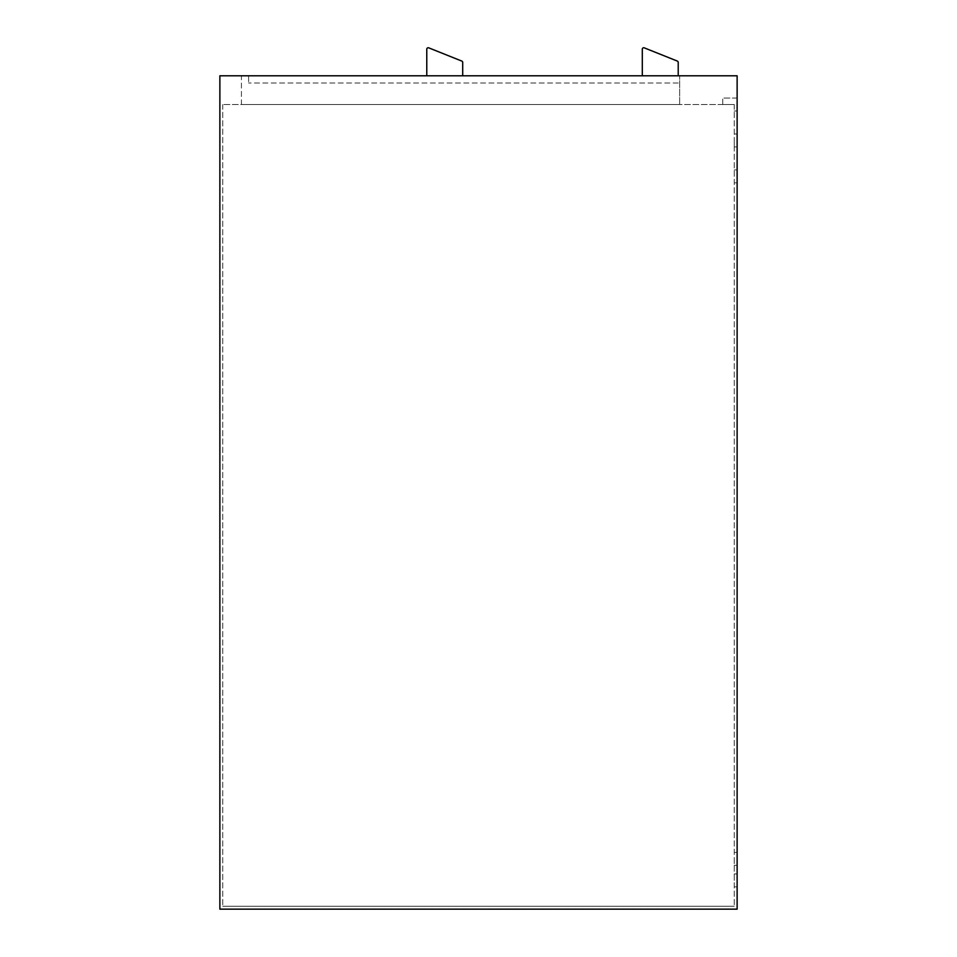 <?xml version="1.0" encoding="UTF-8"?>
<svg xmlns="http://www.w3.org/2000/svg" width="957" height="957" viewBox="0 0 957 957"><rect width="100%" height="100%" fill="white"/><g stroke="black" fill="none" stroke-linecap="round" stroke-linejoin="round"><path stroke-width="0.72" stroke-dasharray="4.79 3.59" d="M241.427 104.54L241.427 75.794L679.649 75.794L241.427 75.794L241.427 104.54L679.649 104.54L241.427 104.54M722.762 104.54L222.742 104.54L734.258 104.54L722.762 104.54L734.258 104.54L722.762 104.54L722.762 98.069L722.762 104.54M734.258 858.86L734.258 865.331L734.258 858.86M737.129 858.86L737.129 865.331L737.129 858.86M734.258 880.416L734.258 873.944L734.258 880.416M737.129 880.416L737.129 873.944L737.129 880.416M734.258 176.375L734.258 169.915L734.258 176.375M737.129 176.375L737.129 182.835L737.129 176.375M734.258 140.452L734.258 146.923L734.258 140.452M737.129 140.452L737.129 146.923L737.129 140.452M734.258 104.54L734.258 906.279L734.258 104.54M737.129 104.54L737.129 98.069L737.129 104.54M734.258 906.279L222.742 906.279L734.258 906.279M222.742 104.54L222.742 906.279L222.742 104.54M679.649 104.54L679.649 75.794L679.649 104.54M737.129 909.15L737.129 75.794L219.871 75.794L219.871 909.15L737.129 909.15M678.214 75.794L678.214 62.408A1.435 1.435 0 0 0 677.317 61.069L644.264 47.85A1.435 1.435 0 0 0 642.303 49.19L642.303 75.794L462.698 75.794L462.698 62.408A1.435 1.435 0 0 0 461.788 61.069L428.748 47.85A1.435 1.435 0 0 0 426.774 49.19L426.774 75.794L248.605 75.794L248.605 82.984L248.605 75.794L426.774 75.794M678.214 82.984L248.605 82.984L678.214 82.984M462.698 75.794L642.303 75.794M737.129 852.4L734.258 852.4L737.129 852.4M737.129 865.331L734.258 865.331L737.129 865.331M737.129 873.944L734.258 873.944L737.129 873.944M737.129 886.876L734.258 886.876L737.129 886.876M737.129 169.915L734.258 169.915L737.129 169.915M737.129 182.835L734.258 182.835L737.129 182.835M737.129 133.992L734.258 133.992L737.129 133.992M737.129 146.923L734.258 146.923L737.129 146.923M737.129 98.069L722.762 98.069L737.129 98.069M737.129 111L734.258 111L737.129 111"/><path stroke-width="1.44" d="M219.871 909.15L219.871 75.794L737.129 75.794L737.129 909.15L219.871 909.15M678.214 75.794L678.214 62.408A1.435 1.435 0 0 0 677.317 61.069L644.264 47.85A1.435 1.435 0 0 0 642.303 49.19L642.303 75.794M462.698 75.794L462.698 62.408A1.435 1.435 0 0 0 461.788 61.069L428.748 47.85A1.435 1.435 0 0 0 426.774 49.19L426.774 75.794"/></g></svg>
